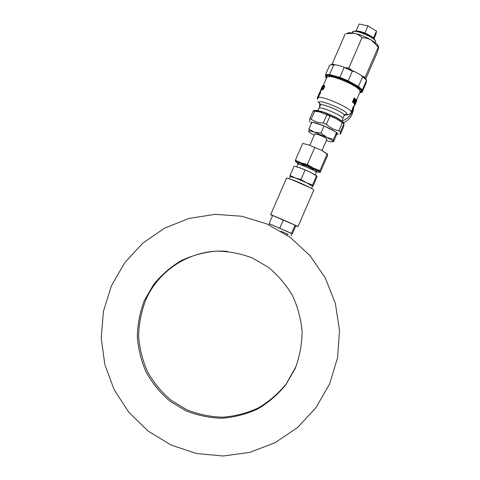 <?xml version="1.0" encoding="UTF-8"?>
<svg xmlns="http://www.w3.org/2000/svg" width="480" height="480" viewBox="0 0 480 480"><rect width="100%" height="100%" fill="white"/><g stroke="black" fill="none" stroke-linecap="round" stroke-linejoin="round"><path stroke-width="0.72" d="M296.07 366.408L286.218 383.922C278.286 393.63 268.95 401.658 258.21 407.994C246.894 413.19 235.05 416.256 222.678 417.192C210.282 416.856 198.324 414.384 186.816 409.776L171.036 400.224C161.598 392.154 153.804 382.722 147.648 371.916C142.59 360.558 139.584 348.684 138.63 336.3C138.894 323.892 141.222 311.904 145.608 300.348C159.066 268.65 193.38 248.046 227.466 251.442M144.336 300.6L153.552 284.598C161.376 274.992 170.574 267.006 181.158 260.652C192.318 255.396 204.048 252.216 216.342 251.112C228.696 251.256 240.678 253.53 252.288 257.94L268.314 267.252C277.974 275.202 286.014 284.604 292.44 295.458C297.756 306.918 300.978 318.96 302.106 331.596C301.962 344.286 299.67 356.562 295.224 368.43L285.864 384.738C277.884 394.518 268.488 402.594 257.676 408.972C246.282 414.204 234.36 417.288 221.904 418.23C209.424 417.888 197.394 415.398 185.802 410.76L169.92 401.142C160.422 393.018 152.58 383.52 146.382 372.648C141.294 361.212 138.27 349.26 137.31 336.792C137.574 324.3 139.92 312.234 144.336 300.6M111.414 285.798L103.452 311.262L101.208 337.926L104.82 364.5L114.144 389.682L128.766 412.224L147.996 430.98L170.916 444.984L196.392 453.486L223.158 456L249.846 452.358L275.076 442.71L297.534 427.524L316.038 407.574L329.622 383.892L337.578 357.72L339.51 330.42L335.352 303.402L325.344 278.07L310.044 255.69L290.268 237.372L267.054 224.01L241.572 216.222L215.118 214.344L188.976 218.424L164.43 228.228L142.656 243.252L124.698 262.758L111.414 285.798M326.16 76.314L326.244 75.834C326.946 73.164 342.456 77.616 353.058 83.646C359.166 87.144 362.01 89.676 361.596 91.236L361.338 91.554M359.88 92.418L361.344 91.452C363.06 86.922 327.24 71.604 326.124 76.386L326.52 77.958M322.002 150.558L326.94 139.182C326.094 137.946 323.004 136.344 317.688 134.37L314.802 133.914M353.634 108.138L352.272 113.94C350.502 117.87 347.652 120.768 343.728 122.628M359.91 90.576L359.238 89.352C355.92 84.744 335.22 75.72 329.346 76.326L327.846 76.68M356.436 100.344L360.21 91.578L359.508 90.024C356.094 85.284 334.722 75.966 328.674 76.584L326.778 77.376M318.024 110.61L324.768 112.446L336.078 117.372L341.904 121.008L342.336 121.02L342.798 118.53C343.56 115.992 319.536 105.708 319.014 108.336L317.67 110.274L318.024 110.61M336.54 132.504L338.082 134.226L336.576 134.658L336.54 132.372L324.78 126.27C329.508 128.316 333.21 130.236 335.874 132.03M340.392 131.88L339.99 133.992L340.356 134.304L343.8 126.378L343.896 123.804L342.372 122.664L342.564 121.74L343.602 122.52L343.896 123.804L340.392 131.88L338.85 130.77L342.372 122.664L336.444 118.794L326.832 114.816L327.756 114.156L336.366 117.714L342.564 121.74M329.874 115.044L329.946 116.112L326.394 124.284C330.048 127.644 334.206 129.804 338.85 130.77M326.394 124.284L323.286 122.982L326.832 114.816L320.094 112.068L313.2 110.964M314.364 110.292L324.198 112.488C321.846 111.48 318.846 110.766 315.204 110.346L311.136 119.142C314.61 121.59 318.66 122.868 323.286 122.982M311.136 119.142L309.744 118.872L309.588 121.23L309.942 121.704M311.322 123.594L310.722 122.742L311.928 122.202M312.63 122.268C315.132 122.652 318.738 123.798 323.448 125.712L311.988 122.064L308.922 129.108L314.46 132.162C310.602 130.938 308.694 130.698 308.73 131.436L310.002 132.756L314.208 135.288M324.198 112.488L327.756 114.156M324.108 86.442L323.382 88.35L321.948 89.586L322.11 88.524L322.32 89.25L323.184 88.38L322.974 87.534L323.964 85.866L323.19 86.466L323.664 86.706L323.052 86.484L324 85.392L324.108 86.442L324.552 86.682L323.826 88.59L322.596 89.904L322.092 89.664M324.18 85.476L324.63 85.716L324.552 86.682M322.788 86.55L320.94 89.844L322.902 85.614L322.788 86.55L323.268 86.79L322.584 88.488M321.996 89.616L321.534 90.108L321.012 89.88M321.318 90.024L321.078 90.468M320.19 91.77L317.922 96.51L318.486 96.252L318.258 96.768L317.55 97.2L320.094 91.746L320.682 91.998L320.328 93.324L318.642 96.324M318.486 96.252L318.972 96.486L317.82 97.956C318.624 94.014 352.56 108.558 351.222 112.278L351.168 112.482C349.788 114.6 347.61 115.326 344.622 114.666M353.466 102.606L352.44 101.994L354.21 97.908L354.666 98.04L352.89 102.126L352.44 101.994M355.566 100.068L356.268 99.468L356.22 100.5L356.076 99.87L355.686 100.182L355.152 103.002L354.552 103.794L354.42 102.414L354.588 103.314L355.08 102.882L354.576 102.696L354.876 100.602L355.368 100.77L355.566 100.068L355.122 99.924M355.254 99.564L355.728 99.252M353.91 103.554L354.408 103.728L353.91 103.554L353.85 102.69M354.426 104.43L354.93 104.634L356.808 100.488L354.996 104.67L354.426 104.43L354.504 103.794M355.482 101.676L356.142 100.566M356.244 100.38L356.808 100.488M354.066 106.464L351.936 111.756L351.402 111.444L353.304 106.704L353.562 106.266L354.066 106.464L353.808 106.902L353.304 106.704M353.82 106.368L354.612 104.514M343.872 126.138L340.356 134.304M343.782 126.432L343.986 123.366L342.594 121.776L336.078 117.372M323.508 87.276L323.958 87.516M323.574 87.624L324.018 87.864M323.382 88.35L323.826 88.59M322.134 89.664L322.596 89.904M322.248 88.5L322.722 88.746M322.128 89.052L322.452 89.22M322.974 87.534L323.274 87.69M321.552 89.322L321.912 89.502M321.042 89.868L321.534 90.108M322.236 87.45L322.722 87.684M321.222 89.454L321.978 87.738L321.144 89.43M322.152 87.324L322.794 86.052L322.098 87.306M321.678 88.914L321.348 88.764M322.38 86.094L322.062 87.096M322.002 87.072L320.826 89.694M320.91 89.586L320.73 90L321.228 90.228M320.73 90L320.538 90.54L320.97 90.72M321.438 88.26L322.2 86.514M320.604 91.068L320.646 90.588M318.15 95.97L319.092 93.672L319.374 93.798M319.842 93.084L320.328 93.324M318.258 96.768L318.744 97.008M317.55 97.2L318.054 97.422M317.604 98.592L317.19 98.418L317.58 98.682M319.818 92.124L319.14 93.558M317.646 97.242L317.19 98.418M309.744 118.872L313.194 110.934L315.306 110.34M354.666 98.04L355.146 99.87L354.582 100.56L354.432 101.898L353.712 102.684L352.944 102.42M353.406 102.564L352.89 102.126M353.496 102.06L354.294 101.76L354.342 100.782L353.91 100.332L353.496 102.06M354.21 100.014L354.996 99.744L354.66 98.61L354.21 100.014M354.618 98.97L354.522 99.594L354.996 99.744M354.342 100.782L353.874 100.632L353.82 101.604L354.294 101.76M354.624 102.33L354.27 102.21M355.08 102.882L355.218 102.438L354.72 102.258M355.218 102.438L355.368 100.77M356.04 100.65L355.584 100.482M355.116 104.22L355.812 102.606L355.164 104.25M356.544 101.49L356.592 101.016M355.344 104.25L354.978 105.09M354.51 104.712L354.96 105.132L354.312 105.234M355.02 104.928L355.584 103.548M355.626 103.566L355.98 102.426M354.24 105.72L354.594 105.366M351.936 111.756L351.402 111.444M351.912 111.648L353.886 107.106L353.376 106.902M352.842 109.68L353.892 107.256M351.228 112.344L351.66 112.536L352.47 110.868M351.222 112.356L351.66 112.536M317.43 171.804C319.092 172.272 319.902 172.344 319.866 172.014C319.602 171.396 317.454 170.094 313.422 168.108L301.104 162.87C297.3 161.526 295.458 161.13 295.572 161.688L297.414 163.11M295.386 160.23L302.694 143.424L308.898 144.954L321.222 150.162L327.558 154.308L327.444 155.814L320.256 172.356L319.866 172.014L319.908 170.652L313.422 168.108L307.332 164.508L301.104 162.87L295.386 160.23L295.572 161.688M319.56 172.218L320.016 172.308M327.228 153.798L319.908 170.652M314.718 147.516L307.332 164.508M327.18 153.762L321.222 150.162L308.898 144.954M326.79 137.352L314.46 132.162L321.012 133.044L326.79 137.352L333.468 139.44L333.048 141.672C332.862 140.868 330.774 139.428 326.79 137.352M326.346 140.556L330.942 141.87L333.564 141.72L336.576 134.658M308.85 131.688L308.922 129.108M324.78 126.27L323.448 125.712M324.108 125.922L321.012 133.044M336.54 132.372L333.468 139.44M361.326 91.098L360.216 91.428M327.012 77.04L326.496 76.002M378.702 46.842L377.826 45.234C376.554 43.656 374.34 41.928 371.196 40.044C365.76 36.912 360.24 34.662 354.636 33.3C357.534 34.068 359.97 35.562 361.956 37.776C365.196 37.692 368.274 38.448 371.196 40.044L378.738 47.532L377.172 52.644L365.73 78.99M346.44 33.606L348.942 32.646L354.636 33.3L346.164 33.672M334.356 64.638L332.25 63.744L332.16 64.53L330.288 64.986M332.25 63.744L345.234 33.912M351.666 70.176L348.792 68.052L345.57 67.65M348.792 68.052L361.956 37.776M364.926 78.18L365.142 77.292L362.496 76.224M365.142 77.292L378.15 47.34M359.772 92.664L361.992 92.526L366.054 83.166L366.672 80.376L365.97 79.272L360.462 74.862L355.122 71.844L341.838 66.372L336.444 64.968L332.148 64.53L329.67 65.172L325.548 74.634L325.752 77.526L326.412 78.21M336.444 64.968L331.278 64.866M355.122 71.844L352.38 71.13L341.838 66.372M366.672 80.376L360.462 74.862M366.486 80.352L362.358 89.856L358.434 86.49L362.598 76.896M361.992 92.526L362.358 89.856M333.708 64.992L329.55 74.55L325.548 74.634M352.38 71.13L348.18 80.784L339.84 77.334L344.034 67.692M339.84 77.334L329.55 74.55M358.434 86.49L348.18 80.784M295.794 225.834L297.99 226.614L313.824 190.08C314.052 188.79 286.38 176.832 286.488 178.26L286.476 178.284M297.99 226.614L297.972 226.584C297.84 226.128 270.162 214.11 270.63 214.716L272.526 215.712M281.028 231.21L288.006 234.384M269.082 223.632L272.634 215.466L295.062 225.168L295.806 225.798L292.314 233.85L269.082 223.632L291.504 233.358L291.93 233.622L291.054 235.65M292.314 233.85L291.912 233.676M295.062 225.168L291.504 233.358M283.35 219.948L279.762 228.198M308.55 186.954L292.416 179.946M317.616 171.72L317.628 171.642C317.838 170.37 297.438 161.574 297.378 162.912L299.1 164.322M315.42 171.408L317.208 171.804M315.204 174.726L316.29 172.176C316.458 171.03 297.954 163.05 297.906 164.25L297.894 164.268M311.532 188.502L312.516 186.162L312.942 186.354L316.902 177.228L316.92 176.04L310.596 172.326L299.7 167.706L294.39 166.254M290.226 176.586L290.04 175.446L295.254 177.942L300.924 179.52L306.528 182.76L312.492 185.04L316.524 175.758M312.492 185.04L312.516 186.162L306.528 182.76L295.254 177.942L290.244 176.544L289.254 178.824M300.924 179.52L304.986 170.172M290.04 175.446L294.066 166.194M316.71 175.758L310.98 172.506L301.926 168.546L294.852 166.35M310.26 187.824C306.804 185.688 294.534 180.354 290.616 179.286M374.106 37.488L375.39 34.416L374.106 37.488M355.488 31.146L356.034 31.038C358.116 30.864 361.068 31.53 364.896 33.042C368.706 34.638 371.55 36.33 373.422 38.112L374.34 39.306M373.422 38.112L376.482 31.062L367.974 25.95L359.094 24L356.034 31.038M364.896 33.042L367.974 25.95M373.974 38.736L375.984 34.11L376.482 31.062M353.454 108.558L352.5 111.414C350.454 115.902 347.112 119.034 342.468 120.804M343.98 115.878L345.54 114.78M319.662 106.848L319.644 103.416M317.79 98.022L317.502 99.372M344.646 114.636L347.01 114.096C347.952 110.826 318.072 98.382 319.332 102.546M318.996 108.384L320.394 105.162M342.774 118.65L344.202 115.302C344.988 112.704 320.964 102.426 320.412 105.12L320.544 104.7M318.768 94.998L319.266 95.232M355.32 101.55L354.822 101.376M355.902 102.018L355.464 101.85M312.702 168.606C314.796 170.058 313.212 169.728 307.95 167.61C302.124 164.976 300.474 163.902 303 164.394M281.154 231.282L288.348 234.468M352.374 32.346L352.404 32.274C353.55 28.236 377.046 38.202 375.678 42.15L375.702 42.066C376.638 38.184 357.012 27.978 352.404 32.274L352.164 32.832M353.562 31.554C356.538 29.154 375.084 37.182 375.366 40.992M326.496 75.534L326.124 76.386M314.808 133.896L309.858 145.284M329.346 76.326L328.674 76.584M359.238 89.352L359.508 90.024M324.768 112.446L324.192 112.488M344.448 114.876L344.178 115.422M326.814 77.292L323.148 85.722M321.114 90.39L320.46 91.896M351.552 111.6L351.186 112.44M353.484 108.486L353.244 110.964M323.424 85.854L322.986 85.644M322.506 86.136L322.206 86.502M320.79 89.754L320.61 90.168M318.006 101.388C318.9 102.582 318.06 102.042 320.532 104.178M355.638 99.234L356.124 99.408M356.694 101.136L356.532 101.508M361.668 90.786L361.296 91.65M348.942 32.646L346.38 33.624M377.826 45.234L378.522 46.926M365.97 79.272L366.318 80.136M287.154 234.678L286.932 235.002M286.488 178.26L270.63 214.716M269.184 224.964L269.634 223.926M316.284 172.164L317.184 171.804M297.936 164.214L297.57 163.266M297.906 164.25L296.82 166.74M375.384 42.888L375.6 42.39"/></g></svg>
